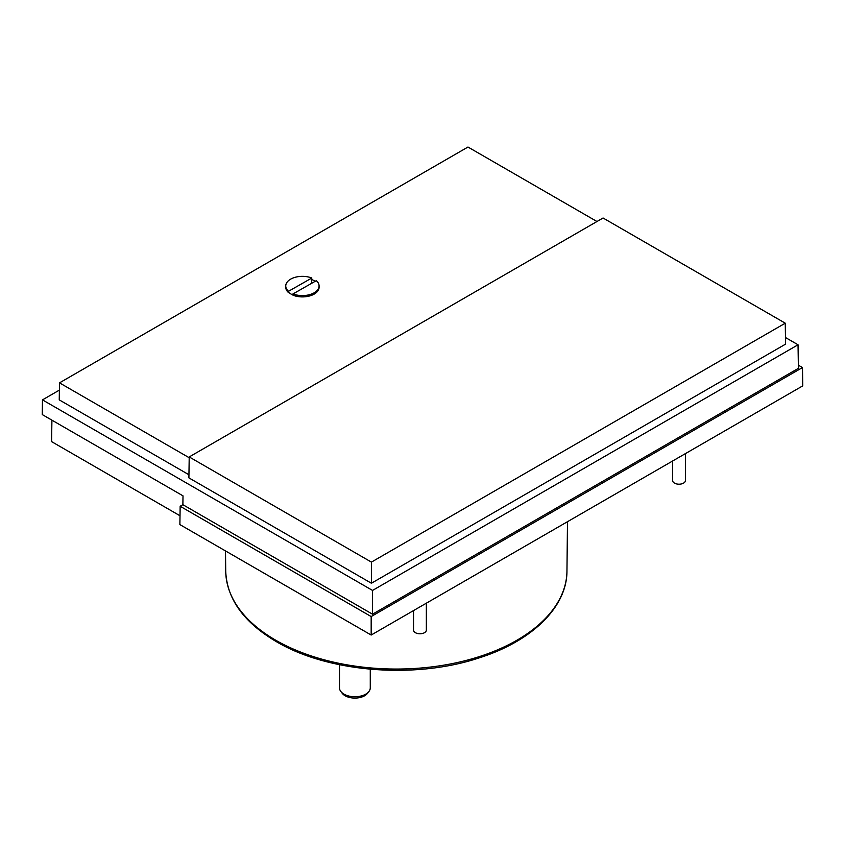 <?xml version="1.0" encoding="UTF-8"?>
<svg xmlns="http://www.w3.org/2000/svg" width="845" height="845" viewBox="0 0 845 845"><rect width="100%" height="100%" fill="white"/><g stroke="black" fill="none" stroke-linecap="round" stroke-linejoin="round"><path stroke-width="1.27" d="M672.609 461.011L672.609 480.499A6.411 3.697 0 0 0 674.49 483.118A6.411 3.697 0 0 0 681.471 483.921A6.411 3.697 0 0 0 685.432 480.499L685.432 453.607M413.532 610.586L413.532 630.074A6.411 3.697 0 0 0 415.413 632.694A6.411 3.697 0 0 0 422.394 633.496A6.411 3.697 0 0 0 426.355 630.074L426.355 603.182M311.583 283.35L311.583 279.463A16.351 9.443 180 0 1 313.97 280.603A16.351 9.443 180 0 1 315.122 281.343M339.5 664.709L339.5 687.872A15.39 8.883 0 0 0 340.841 691.495A15.39 8.883 0 0 0 344.01 694.157A15.39 8.883 0 0 0 368.927 691.495A15.39 8.883 0 0 0 370.268 687.872L370.268 669.219M340.841 691.495L342.299 693.386A13.784 7.954 0 0 0 345.14 695.762A13.784 7.954 0 0 0 367.469 693.386L368.927 691.495M180.006 515.767L51.587 441.618L51.915 420.155M798.345 365.167L802.475 367.554L802.75 385.869L371.177 635.039L179.879 524.587L180.154 506.261L182.879 504.697L372.539 614.199L798.398 368.336L798.039 344.781L372.539 590.433L42.472 399.875L59.393 390.105M371.177 635.039L371.177 616.554L180.154 506.261M802.475 367.554L371.177 616.554M42.472 399.875L42.25 414.578L183.006 495.846L182.879 504.697M785.47 337.525L798.039 344.781M372.539 614.199L372.539 590.433M189.217 456.934L603.055 217.999L785.259 323.191L785.575 344.126L371.409 583.24L188.9 477.869L189.217 456.934L371.409 562.115L371.409 583.24M188.942 474.753L59.245 399.875L59.499 382.859L467.972 147.03L596.971 221.517M785.259 323.191L371.409 562.115M189.206 457.736L59.499 382.859M293.014 295A16.351 9.443 180 0 1 288.747 292.454L288.515 292.592A16.668 9.622 180 0 1 285.747 287.279L285.747 285.969A16.668 9.622 180 0 1 294.63 277.456A16.668 9.622 180 0 1 311.816 278.026L311.583 279.463M319.083 287.279A16.668 9.622 180 0 1 310.2 295.792A16.668 9.622 180 0 1 293.014 295.222L293.014 293.912A16.668 9.622 180 0 0 310.2 294.482A16.668 9.622 180 0 0 319.083 285.969L319.083 287.279M293.014 293.912L316.315 280.656A16.668 9.622 180 0 1 319.083 285.969M285.747 285.969A16.668 9.622 180 0 0 288.515 291.282L288.515 292.592M288.515 291.282L311.816 278.026M291.979 294.546L293.014 293.954M275.692 640.193A170.627 98.506 0 0 0 461.148 661.667A170.627 98.506 0 0 0 566.953 571.146C567.016 607.323 531.611 641.397 478.745 658.023C414.758 679.327 327.987 672.366 276.347 641.64C243.74 622.395 226.861 598.894 225.721 571.146A170.627 98.506 0 0 0 275.692 640.193M566.953 571.146L567.491 521.703M225.721 571.146L225.499 550.929"/></g></svg>
